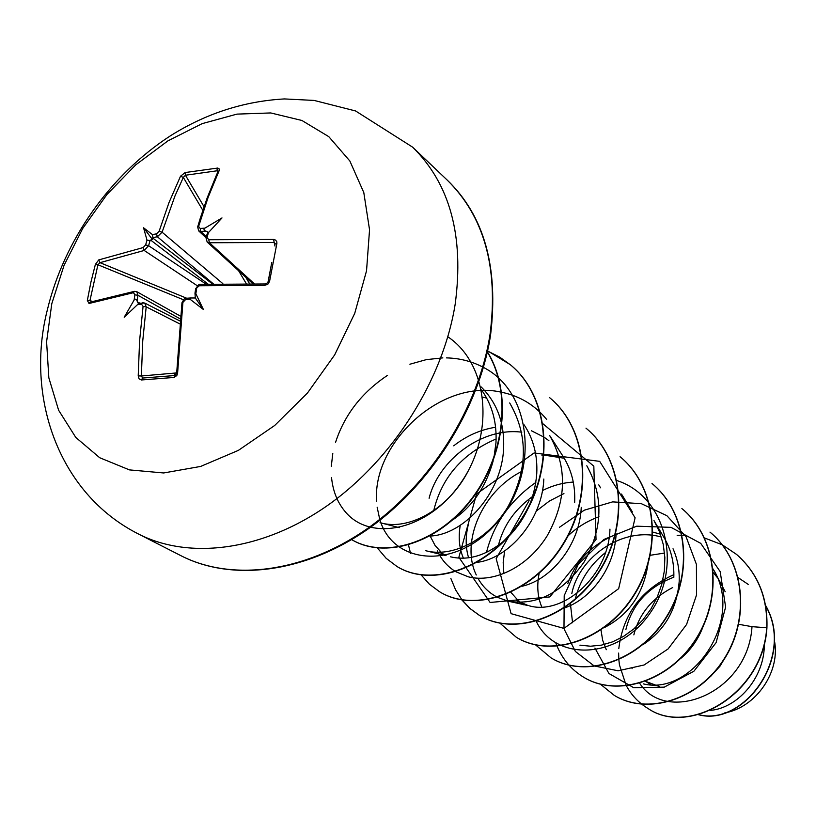 <?xml version="1.0" encoding="UTF-8"?>
<svg xmlns="http://www.w3.org/2000/svg" width="816" height="816" viewBox="0 0 816 816"><rect width="100%" height="100%" fill="white"/><g stroke="black" fill="none" stroke-linecap="round" stroke-linejoin="round"><path stroke-width="1.22" d="M190.23 299.39L203.398 309.499L195.289 297.993L190.679 297.973L190.23 299.39L185.456 299.696L182.906 302.369L177.582 373.3L176.797 375.584L173.981 377.451L141.362 379.97L142.616 378.043L175.124 375.513M207.733 233.488L207.091 234.1L208.355 232.693L207.091 237.568L208.763 239.741L273.544 239.445L275.614 240.108L276.818 241.74L276.889 243.423L269.555 281.428L268.107 282.03M51.796 303.685L64.036 265.394L82.702 228.48L106.947 194.494L135.742 164.852L167.923 140.862L202.154 123.644L236.946 114.118L270.739 112.945L301.9 120.472L328.787 136.66L349.86 161.007L363.793 192.535L369.546 229.786L366.537 270.81L354.736 313.344L334.662 354.909L307.448 393.037L274.696 425.473L238.374 450.381L200.644 466.436L163.669 472.964L129.448 469.894L99.695 457.725L75.776 437.417L58.63 410.264L48.838 377.818L46.594 341.72L51.796 303.685M269.555 281.428L267.811 284.274L264.659 285.345L265.751 284.152M264.659 285.345L199.349 285.753L195.667 288.752L196.003 289.252M203.398 309.499L195.85 293.709L194.983 293.128L195.289 297.993M141.362 379.97L139.108 378.869L138.21 375.901L141.362 375.992L142.647 378.043L175.063 375.523M138.21 375.901L139.597 340.711L143.075 306.377L141.484 304.154L137.394 304.735L138.802 303.46M180.05 318.801L137.955 295.3L134.905 294.811L133.436 292.689L89.036 303.481L89.995 302.195L134.497 291.343L136.782 291.7L137.955 295.3L137.088 301.022C136.466 298.921 135.466 298.595 134.11 300.064L124.205 317.23L137.394 304.735M89.036 303.481L87.343 300.431L90.902 282.193L95.38 264.415L98.746 259.906L143.167 247.564L145.636 244.943L147.002 240.149L150.083 240.485L148.604 245.708L144.177 250.461L99.98 262.67L97.93 264.761L95.38 264.415M672.7 587.52C652.035 598.22 639.081 613.999 633.848 634.879M673.802 577.238C648.108 586.969 632.135 604.411 625.882 629.564M725.189 591.702L713.082 568.956C745.11 619.344 692.539 696.293 643.314 683.869M717.142 577.33L713.408 572.812M664.55 553.054L650.301 555.278M661.358 537.05C623.465 526.004 579.136 556.42 571.832 593.497M660.399 534.174L652.902 532.114M609.113 537.601C588.703 547.771 574.943 563.071 567.824 583.491M642.835 644.732C664.612 630.564 676.719 609.501 679.187 581.533C679.616 569.874 677.555 558.95 673.027 548.76M673.802 577.453C674.353 562.724 671.058 549.352 663.918 537.356L653.983 520.567L659.593 532.001L663.255 544.435L664.856 557.552L664.346 570.986L661.786 584.276L657.217 597.149L650.862 609.113L642.947 619.834L633.716 629.014L623.516 636.409L612.683 641.825L601.535 645.119L590.529 646.221L579.921 645.15M573.281 482.072C562.601 482.756 552.32 485.591 542.456 490.589M532.634 496.444C514.998 509.174 503.645 525.239 498.586 544.629M600.545 487.815L598.76 484.867M563.876 458.184L544.099 455.114M543.742 455.104L541.844 455.124M521.801 432.205C481.828 426.88 438.467 460.265 429.104 498.27M574.658 502.37C575.443 484.949 571.475 469.455 562.754 455.889L549.627 435.469C567.569 467.18 566.753 500.626 547.159 535.837C528.003 566.936 494.027 583.369 468.333 576.83L455.95 571.792M548.903 440.681L544.456 437.437M544.129 437.223L531.42 430.766M495.587 427.247C480.318 429.685 466.354 435.877 453.706 445.822M508.113 537.122C525.167 519.904 534.715 498.76 536.755 473.668C537.642 455.267 533.45 439.018 524.188 424.922M486.652 398.075L482.746 397.137M429.869 536.061C463.692 534.99 501.758 493.496 503.594 448.555C504.676 423.331 497.189 402.788 481.114 386.917M493.966 457.46L495.965 442.772C496.964 423.239 492.507 406.133 482.582 391.456L481.542 389.905M710.277 710.43C737.521 708.053 763.735 678.535 764.306 646.007M710.338 676.719L719.906 666.305L727.444 653.81M650.862 684.665L645.548 681.329L659.726 686.644M600.994 629.983L602.657 640.285L606.298 649.709M680.575 658.604C690.836 650.066 698.425 639.173 703.341 625.903M570.394 603.626L572.567 622.741M539.162 573.413C536.683 585.643 537.56 596.843 541.783 607.022M604.391 627.565C630.544 613.989 645.313 590.947 648.689 558.44M504.614 550.973L503.186 562.54L503.849 573.658M510.887 592.345L519.374 601.841M563.091 608.42C590.509 600.025 614.866 567.62 616.111 533.766M523.454 604.778L516.926 600.678L528.197 605.564M529.441 605.87C563.05 615.478 608.787 576.096 609.96 529.115M468.353 524.453C465.395 536.367 465.477 547.475 468.608 557.787M522.158 586.245C551.728 579.513 579.829 544.445 581.247 507.358M460.244 525.341C458.194 537.428 459.255 548.383 463.417 558.215M430.103 535.939L435.081 545.476L442.078 553.228M477.452 562.316C509.276 558.256 542.293 519.833 543.833 479.033M445.077 555.625L439.243 551.973L446.107 555.4M450.514 556.808C468.088 560.969 485.938 555.645 504.064 540.855M452.574 519.996C472.474 506.522 486.01 486.795 493.19 460.826M774.262 639.907C781.106 671.17 756.146 707.594 724.475 712.97M738.684 624.301L752.005 626.668C747.956 694.11 666.029 724.771 639.693 683.267M632.114 668.641L631.87 667.886M752.005 626.668L766.724 627.759C762.736 694.11 688.684 736.634 647.833 708.38C638.704 702.811 631.584 695.324 626.474 685.94M626.056 685.154L619.477 664.979M619.426 664.703L618.854 659.777M618.834 659.501L618.62 653.096M618.803 648.557C623.098 614.04 641.447 589.407 673.873 574.637M738.011 577.524L748.231 584.409M765.632 605.727C795.263 657.37 743.203 726.801 698.527 714.602M766.928 627.922C767.897 597.567 757.789 573.077 736.603 554.441L736.389 554.268C757.574 572.893 767.693 597.394 766.724 627.759L766.928 627.922C762.95 694.253 688.918 736.777 648.057 708.523L647.945 708.451M765.581 605.401C795.855 657.217 743.213 727.393 698.323 714.653M469.843 467.68C450.779 508.133 409.03 531.491 380.062 522.668L399.31 527.646M509.684 402.951C528.635 435.724 527.87 470.648 507.379 507.746C487.336 540.539 452.023 557.756 425.789 550.729L445.403 555.553M455.583 571.577C447.515 566.641 441.415 559.664 437.294 550.667M433.714 510.663C441.711 477.401 462.509 453.492 496.118 438.957M586.806 465.773C603.799 496.444 602.902 528.513 584.113 561.989C562.183 592.855 536.816 605.911 508.021 601.147L497.638 597.394M497.26 597.2C489.345 593.069 483.082 587.071 478.472 579.197M476.289 574.984C460.51 542.762 481.532 491.691 521.638 471.475M536.326 511.051L549.372 501.065L563.938 493.578M568.038 535.857C577.065 527.309 587.377 520.945 598.975 516.752M575.3 599.148C579.666 580.727 589.744 565.182 605.513 552.514M594.925 648.077L608.95 673.506L633.736 687.715L664.234 687.154L693.906 671.221L716.091 642.641L725.628 607.063L720.191 571.639L700.73 543.354L671.038 527.36L636.704 526.187L603.901 539.458L578.299 564.244L564.203 595.7L563.989 627.759M564.488 629.768L575.392 651.474L594.119 665.917L618.151 670.793L644.089 664.989L668.12 648.904L686.572 624.485L696.538 594.966L696.415 564.366L686.083 536.765L666.896 515.702L641.345 503.676L612.643 501.881L584.256 510.194L559.47 527.279M536.143 621.017C554.737 661.582 618.079 660.399 650.25 612.836C683.349 566.039 666.05 496.097 616.651 480.481M529.084 500.657L496.169 558.695L511.102 613.673L563.948 628.391L618.661 588.673L635.103 517.783L599.689 461.356L534.082 452.962L476.605 493.966L458.867 557.297L490.1 602.473L549.841 596.924L596.027 539.509L593.824 466.181L542.65 423.535M546.71 419.495C534.878 405.093 519.843 396.005 501.605 392.251M501.279 392.18C440.467 378.287 371.831 444.159 376.676 501.605M377.145 507.205L379.746 519.374M380.001 520.149C393.771 565.804 458.306 570.262 498.382 520.904C539.254 472.423 532.593 392.282 483.419 367.384M481.787 366.537C470.883 361.08 459.122 358.193 446.485 357.887M442.843 357.877L426.299 359.632L409.897 364.222M387.58 375.309C361.835 392.465 344.505 414.803 335.57 442.323M332.795 453.472L331.276 466.436M331.541 477.554C332.928 491.538 337.722 503.186 345.913 512.499M346.168 512.785C372.004 542.385 429.94 529.829 462.009 481.154C494.629 432.97 488.641 364.089 447.841 336.794M600.454 684.247L614.305 695.395C647.078 715.387 698.404 700.016 724.271 658.604C750.526 617.488 744.151 560.184 709.971 532.114L710.195 532.297C744.376 560.378 750.74 617.661 724.506 658.767C698.639 700.169 647.323 715.53 614.55 695.538L614.305 695.395M555.829 643.008L557.032 646.088M557.114 646.282C562.775 659.614 571.628 669.926 583.675 677.229C616.947 697.537 669.487 681.431 696.119 638.642C723.129 596.149 716.805 537.224 681.87 508.552L682.115 508.756C717.04 537.418 723.364 596.333 696.354 638.816C669.732 681.584 617.212 697.69 583.94 677.382L583.675 677.229M535.602 644.915L551.086 657.9C584.858 678.535 638.642 661.633 666.091 617.375C693.926 573.424 687.674 512.785 651.984 483.49L652.249 483.715C687.929 512.989 694.171 573.617 666.346 617.559C638.908 661.796 585.133 678.698 551.371 658.063L551.086 657.9M535.847 482.419C510.255 500.402 493.802 523.729 486.479 552.412M499.953 623.22L516.375 637.306C550.637 658.267 605.737 640.468 634.032 594.64C662.725 549.107 656.564 486.652 620.078 456.736L620.354 456.97C656.829 486.877 662.99 549.321 634.307 594.833C606.023 640.652 550.933 658.441 516.671 637.48L516.375 637.306M461.876 599.954L469.873 608.45L479.278 615.305C514.019 636.592 570.476 617.834 599.689 570.323C629.309 523.117 623.281 458.725 585.99 428.155L586.276 428.4C623.567 458.959 629.605 523.342 599.984 570.537C570.782 618.038 514.335 636.776 479.594 615.488L479.278 615.305M408.5 544.976L410.55 553.483M420.985 574.76L429.44 584.236L439.589 591.763C474.8 613.357 532.675 593.538 562.856 544.201C593.456 495.179 587.581 428.747 549.433 397.504L549.749 397.769C587.887 429.002 593.762 495.424 563.173 544.425C533.001 593.752 475.136 613.55 439.926 591.967L439.589 591.763M377.39 547.985L386.192 558.348L396.984 566.498C432.643 588.397 491.987 567.416 523.219 516.11C554.86 465.13 549.188 396.505 510.173 364.589L487.611 350.87M487.407 351.788C512.703 392.578 505.053 456.858 470.995 500.32C437.121 544.007 384.214 559.286 351.645 539.6C384.244 558.96 436.876 543.578 470.618 500.075C504.533 456.776 512.305 392.833 487.356 352.002M736.603 554.441L722.282 544.823M722.15 544.762L704.524 537.958M685.124 535.225L677.168 535.357M450.871 578.493L455.552 589.764L461.948 599.821M462.08 599.995L470.118 608.573L479.594 615.488M397.168 566.6L397.351 566.712C433 588.611 492.344 567.64 523.556 516.355C555.196 465.385 549.515 396.78 510.51 364.874L499.576 357.051L487.58 351.002M217.831 172.023L217.168 170.779L185.436 175.236L183.325 177.409L175.001 195.891L162.088 232.193L157.366 236.762L152.929 237.589L152.439 234.6L143.555 227.786L147.002 240.149M213.374 283.866L157.366 236.762L156.519 233.845L159.11 231.305L168.994 202.592L180.509 176.225L185.161 172.543L217.801 168.045L219.229 168.963L219.218 170.462L208.111 197.401L198.625 226.409L200.165 228.47L200.777 231.458L198.614 230.816L206.111 237.874M208.355 232.693L222.003 217.933L204.887 228.143C203.439 229.531 203.786 230.52 205.918 231.112L200.777 231.458L206.397 236.762M208.6 232.427L205.918 231.112M152.929 237.589L152.357 239.394L150.083 240.485M137.088 301.022L138.496 303.705M276.889 243.423L275.39 243.994L273.809 242.495L209.406 242.75L207.142 242.026L252.776 283.642M139.026 303.226L144.728 303.062L146.186 306.857L142.739 340.996L141.362 375.992L176.684 372.912M133.436 292.689L134.497 291.343L136.802 291.71L180.346 316.098M198.013 227.766L197.676 226.899L200.236 218.372L207.182 197.88L216.505 174.95L218.158 171.319L219.086 170.809M217.168 170.779L217.066 168.035M207.091 237.568L206.071 238.068L206.346 238.792M204.041 206.713L185.436 175.236L185.161 172.543M202.827 210.324L183.325 177.409L180.509 176.225M273.544 239.445L274.961 246.065M199.349 285.753L200.308 284.386L265.424 283.968C270.545 281.183 266.832 282.622 268.087 281.836L271.759 262.456M206.06 284.131L148.604 245.708L145.636 244.943M186.701 298.238L99.98 262.67L98.746 259.906M185.456 299.696L186.976 298.381M183.529 299.788L97.93 264.761L89.944 300.584L87.343 300.431M173.981 377.451L176.684 373.004L181.968 302.736L182.906 302.369M144.707 303.062L142.576 302.716L141.484 304.154M143.555 227.786L152.357 239.394M268.168 281.693L271.687 262.854M412.641 147.176C450.065 183.988 464.243 236.334 455.175 304.215C443.129 379.695 393.19 458.969 328.348 504.9C263.395 550.749 189.649 560.245 138.485 534.011L180.948 555.696C231.581 581.645 303.95 572.863 367.292 528.635C430.532 484.337 478.839 407.49 490.1 333.928C498.494 267.76 484.184 216.464 447.178 180.05L412.641 147.176L355.592 110.966L314.15 100.429L284.437 98.93C244.086 101.184 206.193 113.404 170.768 135.578C110.262 174.746 64.107 239.955 47.308 310.049C25.52 395.209 57.273 492.997 138.485 534.011M196.676 288.354L195.85 293.709M134.11 300.064L134.905 294.811M174.93 373.065L174.665 375.197M174.624 375.554L174.43 377.38M152.439 234.6L156.519 233.845M200.165 228.47L204.887 228.143M208.763 239.741L209.406 242.75L254.215 283.672M208.253 232.805L206.856 231.336M245.738 277.226L249.502 283.591M246.218 283.55L238.629 270.749M159.11 231.305L162.088 232.193L222.839 283.631M152.653 237.946L212.415 283.897M208.009 284.05L150.613 240.037M197.533 285.906L144.177 250.461L143.167 247.564M89.944 300.584L92.351 301.42M137.323 301.951L139.811 303.113M179.54 323.768L146.186 306.857L143.075 306.377M198.645 230.816L197.676 226.899L198.625 226.409M195.748 288.609C201.491 280.714 198.166 286.283 200.308 284.386L200.848 284.57M447.178 180.05C484.225 215.689 498.698 267.301 490.589 334.897C479.349 408.969 429.859 486.907 365.69 530.635C301.277 574.372 229.898 580.931 180.948 555.696M508.021 601.157L528.115 605.584M621.517 494.068L632.41 511.958M179.826 320.933L144.728 303.062M207.091 234.1L206.071 238.068L207.172 242.036M194.983 293.128L195.667 288.752M190.679 297.973L186.456 298.248C183.957 300.155 186.211 295.361 181.968 302.736"/></g></svg>
